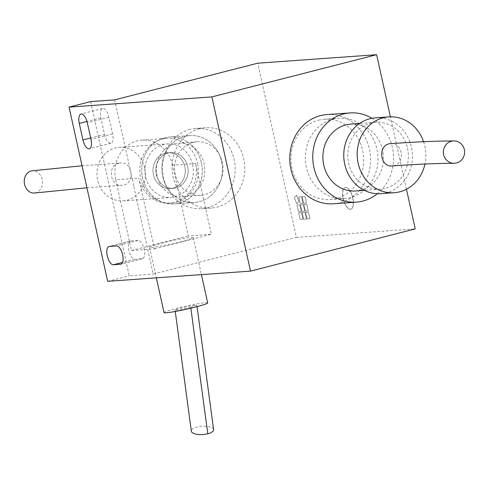 <?xml version="1.0" encoding="UTF-8"?>
<svg xmlns="http://www.w3.org/2000/svg" width="489" height="489" viewBox="0 0 489 489"><rect width="100%" height="100%" fill="white"/><g stroke="black" fill="none" stroke-linecap="round" stroke-linejoin="round"><path stroke-width="0.37" stroke-dasharray="2.44 1.83" d="M104.524 134.438A9.389 3.985 -104.4 0 0 110.575 143.295A9.389 3.985 -104.4 0 0 110.881 143.246A9.389 3.985 -104.4 0 0 112.574 133.864L108.906 117.317A9.389 3.985 -104.4 0 0 102.855 108.46A9.389 3.985 -104.4 0 0 102.549 108.509A9.389 3.985 -104.4 0 0 100.856 117.892L104.524 134.438L90.691 137.984M199.732 128.686A40.245 36.333 85.9 0 0 172.531 173.717A40.245 36.333 85.9 0 0 211.291 208.021A40.245 36.333 85.9 0 0 217.11 207.079A40.245 36.333 85.9 0 0 244.317 162.048A40.245 36.333 85.9 0 0 205.551 127.739A40.245 36.333 85.9 0 0 199.732 128.686M190.148 129.371A40.245 36.333 85.9 0 0 162.947 174.402A40.245 36.333 85.9 0 0 201.706 208.705A40.245 36.333 85.9 0 0 207.525 207.764A40.245 36.333 85.9 0 0 234.726 162.733A40.245 36.333 85.9 0 0 195.967 128.424A40.245 36.333 85.9 0 0 190.148 129.371M193.045 142.44A26.828 24.224 85.9 0 0 174.909 172.458A26.828 24.224 85.9 0 0 200.747 195.325A26.828 24.224 85.9 0 0 204.628 194.695A26.828 24.224 85.9 0 0 222.764 164.677A26.828 24.224 85.9 0 0 196.926 141.804A26.828 24.224 85.9 0 0 193.045 142.44M174.83 143.742A26.828 24.224 85.9 0 0 156.694 173.76A26.828 24.224 85.9 0 0 182.538 196.627A26.828 24.224 85.9 0 0 186.419 195.997A26.828 24.224 85.9 0 0 204.549 165.979A26.828 24.224 85.9 0 0 178.711 143.106A26.828 24.224 85.9 0 0 174.83 143.742M318.596 120.19A40.245 36.333 -94.1 0 1 324.421 119.243A40.245 36.333 -94.1 0 1 363.18 153.552A40.245 36.333 -94.1 0 1 335.974 198.583A40.245 36.333 -94.1 0 1 330.154 199.524A40.245 36.333 -94.1 0 1 291.395 165.221A40.245 36.333 -94.1 0 1 318.596 120.19M332.978 119.163A40.245 36.333 -94.1 0 1 338.798 118.216A40.245 36.333 -94.1 0 1 377.557 152.519A40.245 36.333 -94.1 0 1 350.356 197.55A40.245 36.333 -94.1 0 1 344.537 198.497A40.245 36.333 -94.1 0 1 305.778 164.194A40.245 36.333 -94.1 0 1 332.978 119.163M350.497 209.194A11.18 4.743 -104.4 0 0 350.857 209.139A11.18 4.743 -104.4 0 0 352.783 197.55A11.18 4.743 -104.4 0 0 345.674 187.421A11.18 4.743 -104.4 0 0 345.313 187.476A11.18 4.743 -104.4 0 0 343.388 199.066A11.18 4.743 -104.4 0 0 350.497 209.194M345.472 187.47A11.18 4.743 75.6 0 1 352.587 197.599A11.18 4.743 75.6 0 1 350.662 209.188A11.18 4.743 75.6 0 1 350.301 209.243A11.18 4.743 75.6 0 1 343.192 199.121A11.18 4.743 75.6 0 1 345.112 187.531A11.18 4.743 75.6 0 1 345.472 187.47M114.585 99.878L134.072 186.822M133.827 186.682L153.204 274.072L296.377 237.397L257.758 63.197M298.669 196.981L301.548 196.774L302.997 203.308L300.118 203.516L298.712 196.969L300.16 203.503L303.033 203.296L301.585 196.767L298.712 196.969M303.858 204.573L306.737 204.365L308.186 210.9L305.307 211.107L303.901 204.561L305.35 211.095L308.223 210.887L306.774 204.359L303.901 204.561M298.693 212.904L301.572 212.697L303.021 219.231L300.142 219.439L298.736 212.892L300.185 219.427L303.058 219.219L301.609 212.691L298.736 212.892M300.411 204.818L303.284 204.616L304.733 211.144L301.86 211.352L300.448 204.812L301.896 211.34L304.769 211.138L303.327 204.604L300.448 204.812M302.147 212.66L305.02 212.452L306.469 218.986L303.596 219.188L302.184 212.648L303.632 219.182L306.511 218.974L305.063 212.44L302.184 212.648M296.957 205.068L299.836 204.86L301.279 211.395L298.406 211.596L296.994 205.056L298.443 211.59L301.322 211.382L299.873 204.848L296.994 205.056M302.123 196.731L304.995 196.529L306.444 203.063L303.571 203.265L302.123 196.731L303.608 203.259L306.487 203.051L305.038 196.517L302.159 196.725M305.601 212.409L308.473 212.208L309.922 218.736L307.043 218.944L305.637 212.403L307.086 218.931L309.959 218.73L308.51 212.195L305.637 212.403M294.323 197.69L296.53 195.264L298.877 201.334L296.67 203.76L294.323 197.69L296.707 203.748L298.913 201.321L296.572 195.252L294.366 197.678M130.863 240.943A9.389 3.985 -104.4 0 0 130.557 240.991A9.389 3.985 -104.4 0 0 128.943 250.729A9.389 3.985 -104.4 0 0 134.915 259.231L142.201 258.712A9.389 3.985 -104.4 0 0 142.507 258.663A9.389 3.985 -104.4 0 0 144.121 248.932A9.389 3.985 -104.4 0 0 138.149 240.423L130.863 240.943L109.285 246.468M90.618 101.59L129.237 275.79L153.204 274.072M406.451 189.237L390.393 116.81M296.377 237.397L415.24 228.901M107.666 281.316L129.237 275.79M371.964 118.283A44.713 40.373 -94.1 0 1 392.392 147.489A44.713 40.373 -94.1 0 1 377.355 193.717M326.976 114.579A44.713 40.373 -94.1 0 1 369.391 149.133A44.713 40.373 -94.1 0 1 333.351 203.779M407.514 148.216A33.533 30.281 -94.1 0 1 380.485 189.206A33.533 30.281 -94.1 0 1 348.675 163.289A33.533 30.281 -94.1 0 1 375.699 122.305A33.533 30.281 -94.1 0 1 407.514 148.216M350.778 124.084A33.533 30.281 -94.1 0 1 382.587 150.001A33.533 30.281 -94.1 0 1 355.558 190.985M423.578 141.724A38.008 34.316 -94.1 0 1 424.855 146.254A38.008 34.316 -94.1 0 1 424.941 164.023M375.381 117.843A38.008 34.316 -94.1 0 1 411.432 147.213A38.008 34.316 -94.1 0 1 380.803 193.668M390.68 143.656C402.606 142.054 405.742 163.369 393.926 165.685L392.343 165.936M201.413 162.947A33.533 30.281 85.9 0 0 169.604 137.036A33.533 30.281 85.9 0 0 142.574 178.02A33.533 30.281 85.9 0 0 174.39 203.937A33.533 30.281 85.9 0 0 201.413 162.947A33.533 30.281 -94.1 0 1 174.39 203.937A33.533 30.281 -94.1 0 1 142.574 178.02A33.533 30.281 -94.1 0 1 169.604 137.036A33.533 30.281 -94.1 0 1 201.413 162.947M221.548 161.511A33.533 30.281 85.9 0 0 189.738 135.594A33.533 30.281 85.9 0 0 162.709 176.584A33.533 30.281 85.9 0 0 194.518 202.495A33.533 30.281 85.9 0 0 221.548 161.511A33.533 30.281 -94.1 0 1 194.518 202.495A33.533 30.281 -94.1 0 1 162.709 176.584A33.533 30.281 -94.1 0 1 189.738 135.594A33.533 30.281 -94.1 0 1 221.548 161.511M184.811 166.67A17.885 16.149 85.9 0 0 167.843 152.849A17.885 16.149 85.9 0 0 153.43 174.714A17.885 16.149 85.9 0 0 170.398 188.534A17.885 16.149 85.9 0 0 184.811 166.67A17.885 16.149 -94.1 0 1 170.398 188.534A17.885 16.149 -94.1 0 1 153.43 174.714A17.885 16.149 -94.1 0 1 167.843 152.849A17.885 16.149 -94.1 0 1 184.811 166.67M187.684 166.468A17.885 16.149 85.9 0 0 170.722 152.647A17.885 16.149 85.9 0 0 156.309 174.506A17.885 16.149 85.9 0 0 173.271 188.326A17.885 16.149 85.9 0 0 187.684 166.468A17.885 16.149 -94.1 0 1 173.271 188.326A17.885 16.149 -94.1 0 1 156.309 174.506A17.885 16.149 -94.1 0 1 170.722 152.647A17.885 16.149 -94.1 0 1 187.684 166.468M144.726 168.088A26.828 24.224 85.9 0 0 119.279 147.354A26.828 24.224 85.9 0 0 97.653 180.148A26.828 24.224 85.9 0 0 123.106 200.875A26.828 24.224 85.9 0 0 144.726 168.088M192.654 164.665A26.828 24.224 85.9 0 0 167.207 143.931A26.828 24.224 85.9 0 0 145.588 176.718A26.828 24.224 85.9 0 0 171.034 197.452A26.828 24.224 85.9 0 0 192.654 164.665M35.012 192.972A11.18 9.077 83.1 0 0 42.372 180.796A11.18 9.077 83.1 0 0 32.274 170.789M118.778 163.228C107.012 165.533 110.056 186.755 121.938 185.264C134.958 185.087 133.381 161.431 120.441 162.971L118.778 163.228M195.643 163.54L172.635 165.184L188.326 235.955L211.327 234.31L195.643 163.54A32.421 29.273 -94.1 0 1 169.512 203.161A32.421 29.273 -94.1 0 1 138.766 178.112L154.451 248.883L131.449 250.527L115.759 179.756L138.766 178.112M197.556 163.405A32.421 29.273 -94.1 0 1 171.431 203.027A32.421 29.273 -94.1 0 1 140.679 177.978A32.421 29.273 -94.1 0 1 166.81 138.356A32.421 29.273 -94.1 0 1 197.556 163.405M180.973 241.731A22.36 1.553 -12.5 0 0 193.216 237.581A22.36 1.553 -12.5 0 0 161.804 243.106A22.36 1.553 -12.5 0 0 149.561 247.257A22.36 1.553 -12.5 0 0 180.973 241.731M207.697 302.905A22.36 1.553 -12.5 0 0 176.284 308.425A22.36 1.553 -12.5 0 0 164.041 312.581M213.595 429.483A11.18 4.169 -3.5 0 0 202.208 426.225A11.18 4.169 -3.5 0 0 191.315 430.858M190.661 307.398L196.767 305.325C197.263 304.195 174.078 309.329 174.976 310.154C176.7 310.423 181.932 309.506 190.661 307.398L190.844 308.192M172.635 165.184A32.421 29.273 85.9 0 0 141.883 140.135A32.421 29.273 85.9 0 0 115.759 179.756M131.449 250.527L188.326 235.955M154.451 248.883L211.327 234.31M100.856 117.892L86.975 121.449M134.915 259.231L122.58 262.391M138.149 240.423L116.571 245.949M142.201 258.712L121.223 264.091M108.906 117.317L87.335 122.843M112.574 133.864L91.003 139.389M102.549 108.509L80.978 114.035M211.291 208.021L201.706 208.705M200.747 195.325L182.538 196.627M324.421 119.243L338.798 118.216M330.154 199.524L344.537 198.497M196.926 141.804L178.711 143.106M205.551 127.739L195.967 128.424M130.557 240.991L108.986 246.517M142.507 258.663L120.93 264.188M110.881 143.246L89.31 148.772M380.485 189.206L364.378 190.355M454.055 163.277L453.609 163.277M453.939 140.942L453.468 140.942M375.699 122.305L359.592 123.454M169.604 137.036L189.738 135.594L169.604 137.036M167.843 152.849L170.722 152.647L167.843 152.849M119.279 147.354L167.207 143.931M86.932 187.794L121.938 185.264M82.054 165.783L120.441 162.971M123.106 200.875L171.034 197.452M170.398 188.534L173.271 188.326L170.398 188.534M174.39 203.937L194.518 202.495L174.39 203.937M169.512 203.161L171.431 203.027M193.216 237.581L201.425 274.61M197.061 306.64L196.767 305.325M175.264 311.475L174.976 310.154M149.561 247.257L156.339 277.838M141.883 140.135L166.81 138.356"/><path stroke-width="0.73" d="M89.004 148.821A9.389 3.985 75.6 0 1 82.953 139.964L79.279 123.417A9.389 3.985 75.6 0 1 80.978 114.035A9.389 3.985 75.6 0 1 81.278 113.986A9.389 3.985 75.6 0 1 87.335 122.843L91.003 139.389A9.389 3.985 75.6 0 1 89.31 148.772A9.389 3.985 75.6 0 1 89.004 148.821M390.393 116.81L376.622 54.701L257.758 63.197L114.585 99.878L90.618 101.59L69.047 107.115L107.666 281.316L250.496 271.108L415.24 228.901L406.451 189.237M113.344 264.763A9.389 3.985 75.6 0 1 107.372 256.254A9.389 3.985 75.6 0 1 108.986 246.517A9.389 3.985 75.6 0 1 109.285 246.468L116.571 245.949A9.389 3.985 75.6 0 1 122.543 254.457A9.389 3.985 75.6 0 1 120.93 264.188A9.389 3.985 75.6 0 1 120.63 264.237L113.344 264.763L122.58 262.391M250.496 271.108L211.878 96.908L69.047 107.115M211.878 96.908L376.622 54.701M377.355 193.717A44.713 40.373 -94.1 0 1 356.359 202.134A44.713 40.373 -94.1 0 1 313.944 167.586A44.713 40.373 -94.1 0 1 349.983 112.935A44.713 40.373 -94.1 0 1 371.964 118.283M356.359 202.134L333.351 203.779A44.713 40.373 -94.1 0 1 290.937 169.231A44.713 40.373 -94.1 0 1 326.976 114.579L349.983 112.935M364.378 190.355L355.558 190.985A33.533 30.281 -94.1 0 1 323.749 165.074A33.533 30.281 -94.1 0 1 350.778 124.084L359.592 123.454M424.941 164.023A38.008 34.316 -94.1 0 1 394.22 192.709A38.008 34.316 -94.1 0 1 358.168 163.338A38.008 34.316 -94.1 0 1 388.804 116.883A38.008 34.316 -94.1 0 1 423.578 141.724M394.22 192.709L380.803 193.668A38.008 34.316 -94.1 0 1 344.751 164.298A38.008 34.316 -94.1 0 1 375.381 117.843L388.804 116.883M456.408 162.99A11.18 10.624 -90.2 0 1 454.055 163.283A11.18 10.624 -90.2 0 1 443.37 152.165A11.18 10.624 -90.2 0 1 453.939 140.93A11.18 10.624 -90.2 0 1 464.55 150.801A11.18 10.624 -90.2 0 1 456.408 162.99M454.055 163.277C436.921 163.338 416.353 164.225 392.343 165.936C379.415 167.593 377.667 143.949 390.68 143.656C414.972 141.914 436.06 141.009 453.939 140.942M32.274 170.789A11.18 9.077 83.1 0 0 32.017 170.82A11.18 9.077 83.1 0 0 30.954 171.028A11.18 9.077 83.1 0 0 24.45 183.668A11.18 9.077 83.1 0 0 34.713 193.008A11.18 9.077 83.1 0 0 35.012 192.972M156.339 277.838L164.041 312.581A22.36 1.553 -12.5 0 0 195.459 307.055A22.36 1.553 -12.5 0 0 207.697 302.905L201.425 274.61M191.315 430.858A11.18 4.169 -3.5 0 0 191.309 431.072A11.18 4.169 -3.5 0 0 207.801 433.78A11.18 4.169 -3.5 0 0 213.626 429.709A11.18 4.169 -3.5 0 0 213.595 429.483M90.691 137.984L82.953 139.964M86.975 121.449L79.279 123.417M121.223 264.091L120.63 264.237M190.844 308.192L207.801 433.78M34.713 193.002L86.932 187.794M32.017 170.82L82.054 165.783M213.614 429.715L197.061 306.64M191.327 431.066L175.264 311.475"/></g></svg>
